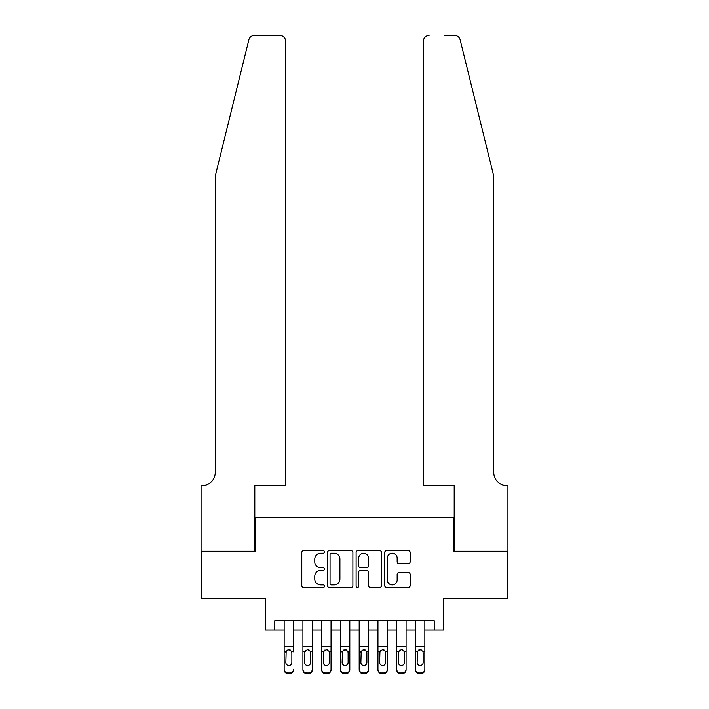 <?xml version="1.0" encoding="UTF-8"?>
<svg xmlns="http://www.w3.org/2000/svg" width="709" height="709" viewBox="0 0 709 709"><rect width="100%" height="100%" fill="white"/><g stroke="black" fill="none" stroke-linecap="round" stroke-linejoin="round"><path stroke-width="1.06" d="M324.492 551.957A1.285 1.285 0 0 0 323.198 550.663L303.638 550.663A1.843 1.843 0 0 0 301.795 552.506L301.795 585.643A1.843 1.843 0 0 0 303.638 587.486L323.198 587.486A1.285 1.285 0 0 0 324.492 586.201A1.285 1.285 0 0 0 323.198 584.907L320.672 584.907A5.894 5.894 0 0 1 314.778 579.014L314.778 576.257A5.894 5.894 0 0 1 320.672 570.364L323.198 570.364A1.285 1.285 0 0 0 324.492 569.079A1.285 1.285 0 0 0 323.198 567.785L320.672 567.785A5.894 5.894 0 0 1 314.778 561.891L314.778 559.135A5.894 5.894 0 0 1 320.672 553.242L323.198 553.242A1.285 1.285 0 0 0 324.492 551.957M408.304 563.646A1.843 1.843 0 0 0 410.148 561.803L410.148 552.506A1.843 1.843 0 0 0 408.304 550.663L386.582 550.663A1.843 1.843 0 0 0 384.739 552.506L384.739 585.643A1.843 1.843 0 0 0 386.582 587.486L408.304 587.486A1.843 1.843 0 0 0 410.148 585.643L410.148 574.414A1.843 1.843 0 0 0 408.304 572.571L399.007 572.571A1.843 1.843 0 0 0 397.164 574.414L397.164 579.98A4.928 4.928 0 0 1 392.245 584.907A4.928 4.928 0 0 1 387.318 579.98L387.318 558.169A4.928 4.928 0 0 1 392.245 553.242A4.928 4.928 0 0 1 397.164 558.169L397.164 561.803A1.843 1.843 0 0 0 399.007 563.646L408.304 563.646M274.782 630.035L274.782 620.659L434.218 620.659L434.218 630.035L443.595 630.035L443.595 598.148L507.839 598.148L507.839 551.256L453.911 551.256L453.911 517.499L255.089 517.499L255.089 551.256L201.161 551.256L201.161 598.148L265.405 598.148L265.405 630.035L284.158 630.035M352.887 552.506A1.843 1.843 0 0 0 351.044 550.663L329.322 550.663A1.843 1.843 0 0 0 327.478 552.506L327.478 585.643A1.843 1.843 0 0 0 329.322 587.486L351.044 587.486A1.843 1.843 0 0 0 352.887 585.643L352.887 552.506M357.956 550.663L379.678 550.663A1.843 1.843 0 0 1 381.522 552.506L381.522 585.643A1.843 1.843 0 0 1 379.678 587.486L370.382 587.486A1.843 1.843 0 0 1 368.538 585.643L368.538 572.207A1.843 1.843 0 0 0 366.695 570.364L360.526 570.364A1.843 1.843 0 0 0 358.692 572.207L358.692 586.201A1.285 1.285 0 0 1 357.398 587.486A1.285 1.285 0 0 1 356.113 586.201L356.113 552.506A1.843 1.843 0 0 1 357.956 550.663M293.544 630.035L302.92 630.035M312.297 630.035L321.673 630.035M331.05 630.035L340.435 630.035M349.812 630.035L359.188 630.035M368.565 630.035L377.95 630.035M387.327 630.035L396.703 630.035M406.08 630.035L415.456 630.035M424.842 630.035L434.218 630.035M331.351 553.242A1.285 1.285 0 0 0 330.057 554.535L330.057 583.622A1.285 1.285 0 0 0 331.351 584.907L334.019 584.907A5.894 5.894 0 0 0 339.912 579.014L339.912 559.135A5.894 5.894 0 0 0 334.019 553.242L331.351 553.242M368.538 558.258A4.928 4.928 0 0 0 363.611 553.33A4.928 4.928 0 0 0 358.692 558.258L358.692 565.942A1.843 1.843 0 0 0 360.526 567.785L366.695 567.785A1.843 1.843 0 0 0 368.538 565.942L368.538 558.258M284.158 651.863L284.158 669.243A3.749 3.722 -0 0 0 287.916 672.965L289.786 672.965A3.749 3.722 -0 0 0 293.544 669.243L293.544 669.828A3.749 3.722 180 0 1 289.786 673.55L289.786 672.965M293.544 651.863L293.544 620.659M291.851 662.543L291.851 652.661L291.851 662.543A3.004 2.978 180 0 1 288.855 665.521A3.004 2.978 180 0 0 291.851 662.543M285.851 663.128L285.851 662.543A3.004 2.978 180 0 0 288.855 665.521M287.287 650.091L285.851 652.431M290.415 650.091L288.855 649.648L291.523 651.279L291.851 652.661M284.158 620.659L284.158 669.828A3.749 3.722 180 0 0 287.916 673.55L289.786 673.55M284.158 651.279L286.179 651.279L285.851 662.543M286.179 651.279L288.855 649.648M248.877 39.731C250.304 36.646 250.304 36.646 248.877 39.731L215.235 176.124L215.235 472.478A13.125 13.125 0 0 1 202.1 485.612L201.072 485.612L201.072 551.256L254.806 551.256L254.806 485.612L285.567 485.612L285.567 41.078A5.628 5.628 0 0 0 279.94 35.45L254.336 35.45A5.628 5.628 0 0 0 248.877 39.731M264.377 35.45L279.94 35.45C283.334 35.804 285.213 37.683 285.567 41.078L285.567 485.612M215.235 472.478A13.125 13.125 0 0 1 202.1 485.612M483.449 134.302L460.123 39.731C458.696 36.646 458.696 36.646 460.123 39.731C458.696 36.646 458.696 36.646 460.123 39.731L493.765 176.124L493.765 472.478A13.125 13.125 0 0 0 506.9 485.612L507.928 485.612L507.928 551.256L454.194 551.256L454.194 485.612L423.433 485.612L423.433 41.078L423.433 485.612M444.623 35.45L454.664 35.45A5.628 5.628 0 0 1 460.123 39.731M429.06 35.45A5.628 5.628 0 0 0 423.433 41.078C423.787 37.683 425.666 35.804 429.06 35.45M493.765 472.478A13.125 13.125 0 0 0 506.9 485.612M302.92 651.863L302.92 669.243A3.749 3.722 0 0 0 306.669 672.965L308.548 672.965A3.749 3.722 0 0 0 312.297 669.243L312.297 669.828A3.749 3.722 180 0 1 308.548 673.55L308.548 672.965M310.613 662.543L310.613 652.661L310.613 662.543A3.004 2.978 180 0 1 307.609 665.521A3.004 2.978 180 0 0 310.613 662.543M304.604 663.128L304.604 662.543A3.004 2.978 180 0 0 307.609 665.521M306.04 650.091L304.604 652.431M309.177 650.091L307.609 649.648L310.276 651.279L310.613 652.661M321.673 651.863L321.673 669.243A3.749 3.722 0 0 0 325.431 672.965L327.301 672.965A3.749 3.722 0 0 0 331.05 669.243L331.05 669.828A3.749 3.722 180 0 1 327.301 673.55L327.301 672.965M329.366 662.543L329.366 652.661L329.366 662.543A3.004 2.978 180 0 1 326.362 665.521A3.004 2.978 180 0 0 329.366 662.543M323.366 663.128L323.366 662.543A3.004 2.978 180 0 0 326.362 665.521M324.802 650.091L323.366 652.431M327.93 650.091L326.362 649.648L329.038 651.279L329.366 652.661M340.435 651.863L340.435 669.243A3.749 3.722 0 0 0 344.184 672.965L346.063 672.965A3.749 3.722 0 0 0 349.812 669.243L349.812 669.828A3.749 3.722 180 0 1 346.063 673.55L346.063 672.965M348.119 662.543L348.119 652.661L348.119 662.543A3.004 2.978 180 0 1 345.123 665.521A3.004 2.978 180 0 0 348.119 662.543M342.119 663.128L342.119 662.543A3.004 2.978 180 0 0 345.123 665.521M343.555 650.091L342.119 652.431M346.683 650.091L345.123 649.648L347.791 651.279L348.119 652.661M359.188 651.863L359.188 669.243A3.749 3.722 0 0 0 362.937 672.965L364.816 672.965A3.749 3.722 0 0 0 368.565 669.243L368.565 669.828A3.749 3.722 180 0 1 364.816 673.55L364.816 672.965M366.881 662.543L366.881 652.661L366.881 662.543A3.004 2.978 180 0 1 363.877 665.521A3.004 2.978 180 0 0 366.881 662.543M360.881 663.128L360.881 662.543A3.004 2.978 180 0 0 363.877 665.521M362.317 650.091L360.881 652.431M365.445 650.091L363.877 649.648L366.544 651.279L366.881 652.661M312.297 620.659L312.297 669.828M302.92 620.659L302.92 669.828A3.749 3.722 180 0 0 306.669 673.55L308.548 673.55M302.92 651.279L304.941 651.279L304.604 662.543M304.941 651.279L307.609 649.648M331.05 620.659L331.05 669.828M321.673 620.659L321.673 669.828A3.749 3.722 180 0 0 325.431 673.55L327.301 673.55M321.673 651.279L323.694 651.279L323.366 662.543M323.694 651.279L326.362 649.648M349.812 620.659L349.812 669.828M340.435 620.659L340.435 669.828A3.749 3.722 180 0 0 344.184 673.55L346.063 673.55M340.435 651.279L342.456 651.279L342.119 662.543M342.456 651.279L345.123 649.648M368.565 620.659L368.565 669.828M359.188 620.659L359.188 669.828A3.749 3.722 180 0 0 362.937 673.55L364.816 673.55M359.188 651.279L361.209 651.279L360.881 662.543M361.209 651.279L363.877 649.648M377.95 651.863L377.95 669.243A3.749 3.722 0 0 0 381.699 672.965L383.569 672.965A3.749 3.722 0 0 0 387.327 669.243L387.327 669.828A3.749 3.722 180 0 1 383.569 673.55L383.569 672.965M385.634 662.543L385.634 652.661L385.634 662.543A3.004 2.978 180 0 1 382.638 665.521A3.004 2.978 180 0 0 385.634 662.543M379.634 663.128L379.634 662.543A3.004 2.978 180 0 0 382.638 665.521M381.07 650.091L379.634 652.431M384.198 650.091L382.638 649.648L385.306 651.279L385.634 652.661M387.327 620.659L387.327 669.828M377.95 620.659L377.95 669.828A3.749 3.722 180 0 0 381.699 673.55L383.569 673.55M377.95 651.279L379.962 651.279L379.634 662.543M379.962 651.279L382.638 649.648M396.703 651.863L396.703 669.243A3.749 3.722 0 0 0 400.452 672.965L402.331 672.965A3.749 3.722 0 0 0 406.08 669.243L406.08 669.828A3.749 3.722 180 0 1 402.331 673.55L402.331 672.965M404.396 662.543L404.396 652.661L404.396 662.543A3.004 2.978 180 0 1 401.391 665.521A3.004 2.978 180 0 0 404.396 662.543M398.387 663.128L398.387 662.543A3.004 2.978 180 0 0 401.391 665.521M399.823 650.091L398.387 652.431M402.96 650.091L401.391 649.648L404.059 651.279L404.396 652.661M406.08 620.659L406.08 669.828M396.703 620.659L396.703 669.828A3.749 3.722 180 0 0 400.452 673.55L402.331 673.55M396.703 651.279L398.724 651.279L398.387 662.543M398.724 651.279L401.391 649.648M415.456 651.863L415.456 669.243A3.749 3.722 0 0 0 419.214 672.965L421.084 672.965A3.749 3.722 0 0 0 424.842 669.243L424.842 669.828A3.749 3.722 180 0 1 421.084 673.55L421.084 672.965M423.149 662.543L423.149 652.661L423.149 662.543A3.004 2.978 180 0 1 420.145 665.521A3.004 2.978 180 0 0 423.149 662.543M417.149 663.128L417.149 662.543A3.004 2.978 180 0 0 420.145 665.521M418.585 650.091L417.149 652.431M421.713 650.091L420.145 649.648L422.821 651.279L423.149 652.661M424.842 620.659L424.842 669.828M415.456 620.659L415.456 669.828A3.749 3.722 180 0 0 419.214 673.55L421.084 673.55M415.456 651.279L417.477 651.279L417.149 662.543M417.477 651.279L420.145 649.648M291.523 651.279L293.544 651.279M284.158 646.431L293.544 646.431M284.158 620.792L293.544 620.792M287.916 672.965L287.916 673.55M310.276 651.279L312.297 651.279M302.92 646.431L312.297 646.431M302.92 620.792L312.297 620.792M306.669 672.965L306.669 673.55M329.038 651.279L331.05 651.279M321.673 646.431L331.05 646.431M321.673 620.792L331.05 620.792M325.431 672.965L325.431 673.55M347.791 651.279L349.812 651.279M340.435 646.431L349.812 646.431M340.435 620.792L349.812 620.792M344.184 672.965L344.184 673.55M366.544 651.279L368.565 651.279M359.188 646.431L368.565 646.431M359.188 620.792L368.565 620.792M362.937 672.965L362.937 673.55M385.306 651.279L387.327 651.279M377.95 646.431L387.327 646.431M377.95 620.792L387.327 620.792M381.699 672.965L381.699 673.55M404.059 651.279L406.08 651.279M396.703 646.431L406.08 646.431M396.703 620.792L406.08 620.792M400.452 672.965L400.452 673.55M422.821 651.279L424.842 651.279M415.456 646.431L424.842 646.431M415.456 620.792L424.842 620.792M419.214 672.965L419.214 673.55"/></g></svg>
